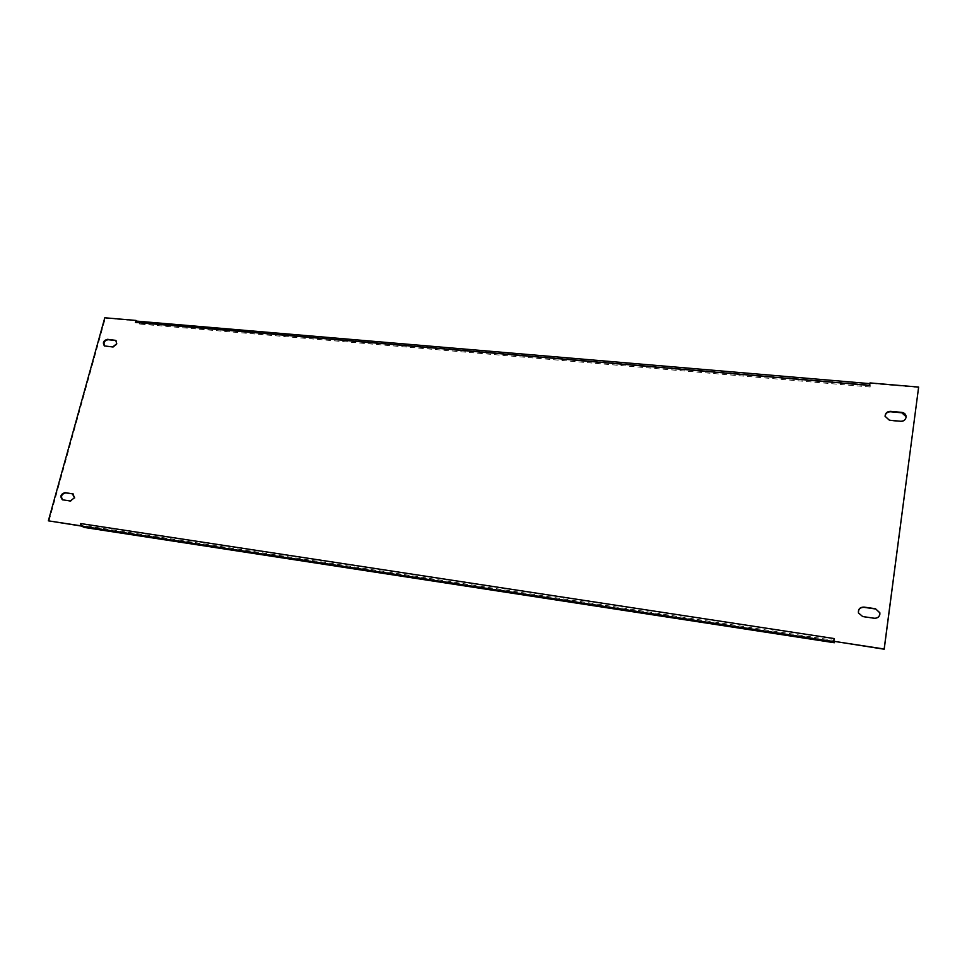<?xml version="1.0" encoding="UTF-8"?>
<svg xmlns="http://www.w3.org/2000/svg" width="967" height="967" viewBox="0 0 967 967"><rect width="100%" height="100%" fill="white"/><g stroke="black" fill="none" stroke-linecap="round" stroke-linejoin="round"><path stroke-width="0.73" stroke-dasharray="4.83 3.63" d="M879.861 612.873L879.934 614.456C879.245 617.284 877.347 618.626 874.241 618.469L862.745 616.789L858.466 613.018M73.323 494.004L75.088 498.065L70.905 501.293L62.686 499.879M885.107 416.475L889.41 420.609L900.615 421.672C903.625 421.685 905.463 420.355 906.115 417.696L906.127 416.717M104.69 346.065L113.236 347.334L117.333 344.131L116.028 340.589M136.577 320.839L105.367 318.179L48.991 521.092M918.65 387.501L870.046 383.367L869.708 385.845L136.033 322.821L136.504 321.104M80.829 525.685L81.337 523.836L834.231 638.788L833.844 641.496M834.134 638.558L833.905 641.508M136.033 322.821L136.673 322.156L869.937 385.047L870.179 387.018L870.046 383.657L869.647 385.41M136.734 321.08L139.659 323.038L139.393 324.03L136.867 322.229M869.937 385.047L869.708 385.845M870.348 385.785L139.659 323.038M870.179 387.018L139.393 324.03M834.231 638.788L834.134 640.372L81.663 525.166L81.337 523.836M81.663 525.166L84.455 526.362L834.533 641.387L834.134 640.372M84.177 527.426L84.455 526.362M870.107 383.802L137.133 321.237M63.677 500.241L63.036 499.951M70.905 501.293L70.277 501.015M73.649 494.137L73.021 493.847M136.673 322.156L869.901 384.963M62.988 500.048L62.359 499.758"/><path stroke-width="1.45" d="M875.461 608.726L879.837 612.74L879.885 614.202C879.184 617.043 877.287 618.384 874.192 618.227L862.685 616.547L858.43 612.897C858.092 609.089 859.941 607.143 863.966 607.083L875.461 608.726L879.861 612.873M72.307 493.641L74.459 497.775L70.277 501.015L62.359 499.758C59.809 496.373 60.716 493.992 65.079 492.602L73.323 494.004M906.091 417.273L906.127 416.511C905.789 414.166 904.338 412.788 901.764 412.377L890.583 411.35C887.065 411.458 885.24 413.102 885.083 416.269L889.374 420.198L900.579 421.249C903.601 421.261 905.438 419.944 906.091 417.273M906.127 416.717L901.8 412.8L890.619 411.773C887.222 411.857 885.385 413.417 885.107 416.475M116.753 343.744L115.75 340.372L107.446 339.308C103.457 340.493 102.442 342.681 104.376 345.896L112.656 346.96L116.753 343.744M116.028 340.589L108.026 339.695C104.255 340.686 103.143 342.802 104.69 346.065M62.686 499.879C60.534 496.397 61.537 494.064 65.708 492.892L72.924 493.919M48.35 520.826L80.745 525.963L80.708 523.558L834.134 638.558L833.759 641.278L884.164 649.002L918.638 387.066L869.998 382.92L869.647 385.41L135.465 322.422L136.009 320.44L104.787 317.78L48.35 520.826L80.128 525.697L80.708 523.558M135.465 322.422L136.504 321.104L136.009 320.44M833.759 641.278L884.201 649.22L918.638 387.066M858.466 613.018C858.225 609.27 860.074 607.385 864.027 607.336L875.51 608.98M80.745 525.963L80.128 525.697M136.504 321.104L869.889 383.633M833.905 641.508L834.34 642.741L834.509 641.604M834.34 642.741L84.177 527.426L80.829 525.685M81.373 526.229L833.941 641.725M65.708 492.892L65.079 492.602"/></g></svg>

